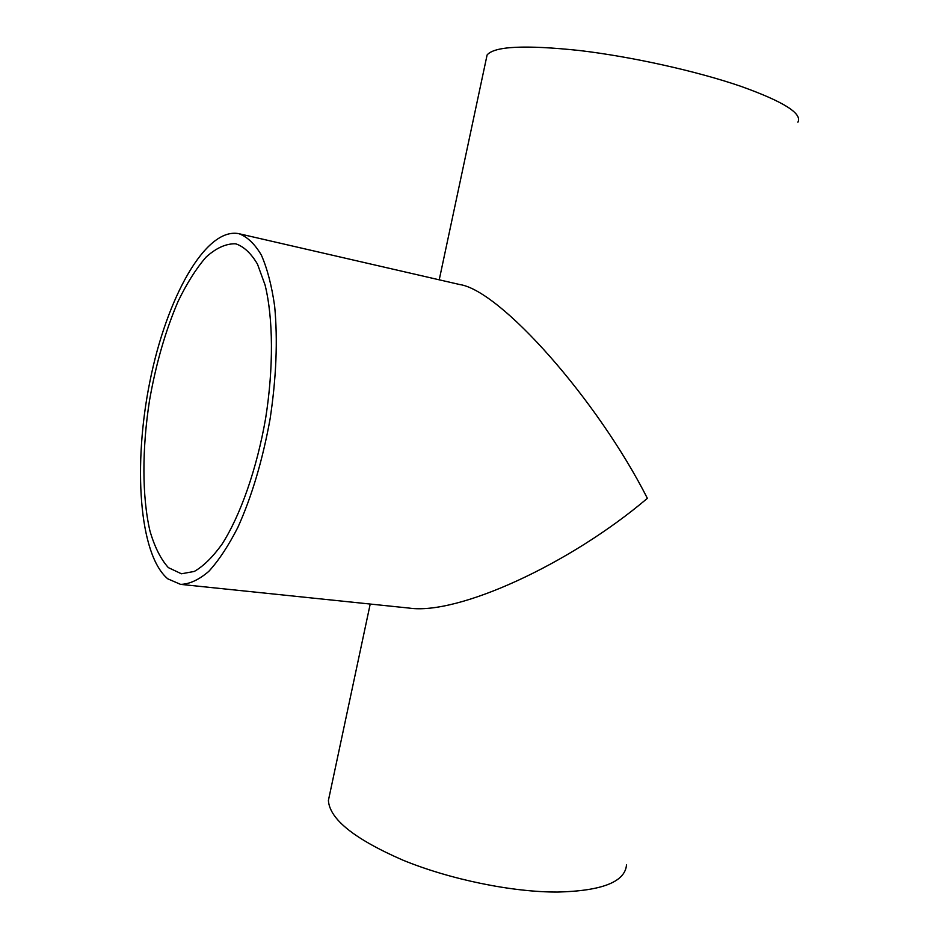 <?xml version="1.0" encoding="UTF-8"?>
<svg xmlns="http://www.w3.org/2000/svg" width="939" height="939" viewBox="0 0 939 939"><rect width="100%" height="100%" fill="white"/><g stroke="black" fill="none" stroke-linecap="round" stroke-linejoin="round"><path stroke-width="1.41" d="M235.184 243.776L236.299 243.999C244.199 246.875 251.265 253.6 257.486 264.152L265.08 285.022C273.237 318.274 273.672 367.583 265.631 418.336C256.817 468.948 240.443 515.476 221.956 544.291C212.613 557.203 203.399 566.252 194.303 571.428L181.438 573.788L168.374 567.637C160.757 559.186 154.618 546.956 149.947 530.946C141.942 496.391 142.024 448.654 149.512 400.507C155.956 363.816 165.487 330.763 178.117 301.325C186.838 283.32 196.11 268.636 205.934 257.263C215.888 248.178 225.642 243.682 235.184 243.776M167.788 578.835L180.581 584.375C189.502 584.175 198.892 579.844 208.763 571.393C218.74 560.536 228.447 545.841 237.884 527.331C251.863 496.332 262.591 460.239 270.068 419.076C276.324 377.701 277.85 340.082 274.658 306.231C271.723 285.656 267.286 268.613 261.371 255.115C254.774 243.917 247.286 236.781 238.905 233.694C205.571 226.956 166.567 297.992 149.935 381.316C132.974 464.57 138.913 554.585 167.788 578.835M238.905 233.694L459.641 284.517C500.311 290.351 597.169 399.415 647.382 498.327C568.975 564.82 457.739 615.174 409.251 608.096L180.581 584.375M486.308 58.641L487.095 54.99C494.254 46.257 524.983 44.767 579.246 50.483C631.56 56.645 696.785 71.129 740.977 86.365C783.572 101.623 802.552 113.56 797.904 122.187M626.501 864.901C625.104 881.827 602.251 890.876 557.93 892.05C512.318 892.285 449.898 879.456 402.843 860.124C354.367 838.985 329.554 819.09 328.404 800.451L329.789 793.901M328.404 800.451L370.212 604.047M439.229 279.822L487.095 54.99"/></g></svg>
